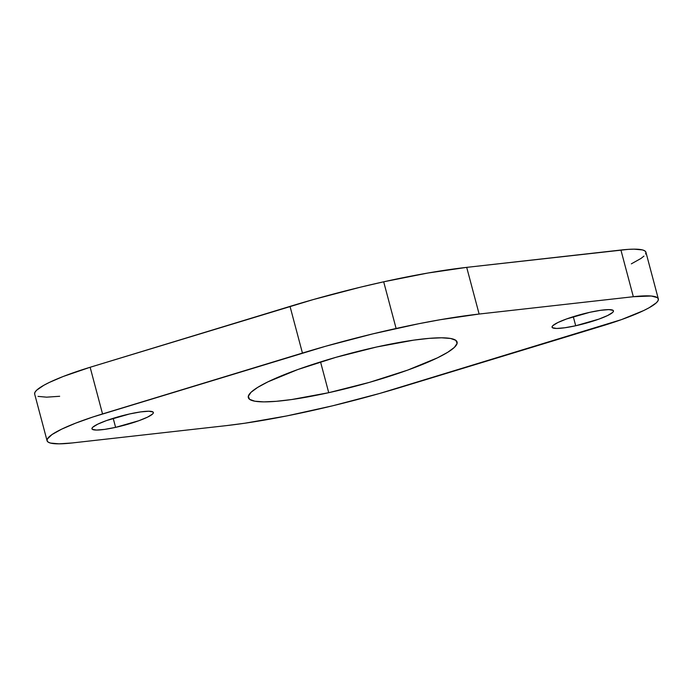 <?xml version="1.0" encoding="UTF-8"?>
<svg xmlns="http://www.w3.org/2000/svg" width="693" height="693" viewBox="0 0 693 693"><rect width="100%" height="100%" fill="white"/><g stroke="black" fill="none" stroke-linecap="round" stroke-linejoin="round"><path stroke-width="1.04" d="M575.71 325.753L573.302 316.701L575.71 325.753L598.925 319.109L607.692 315.497L612.673 312.422L613.47 311.244L613.088 310.36L608.896 309.606L600.727 310.291L589.812 312.309A31.774 4.86 -14.9 0 1 613.461 310.862A31.774 4.86 -14.9 0 1 575.71 325.753A31.774 4.86 -14.9 0 1 552.061 327.2A31.774 4.86 -14.9 0 1 589.812 312.309L566.605 318.945L557.83 322.557L552.858 325.632L552.052 326.819L552.434 327.702L556.626 328.456L564.804 327.763L575.71 325.753M115.601 427.364L113.193 418.321L115.601 427.364L138.817 420.729L147.592 417.117L152.564 414.042L153.37 412.855L152.988 411.971L148.796 411.226L140.618 411.911L129.712 413.929A31.774 4.86 -14.9 0 1 153.361 412.474A31.774 4.86 -14.9 0 1 115.601 427.364A31.774 4.86 -14.9 0 1 91.952 428.82A31.774 4.86 -14.9 0 1 129.712 413.929L106.497 420.564L97.722 424.177L92.749 427.252L91.952 428.439L92.325 429.322L96.526 430.067L104.695 429.383L115.601 427.364M328.733 392.688L320.547 361.928L328.733 392.688L369.473 382.354L407.657 370.114L437.474 357.839L447.765 352.269L454.391 347.384L457.12 343.356L455.829 340.35L450.58 338.47L441.562 337.803L429.14 338.366L413.773 340.133L376.689 346.985A108.021 16.528 -14.9 0 1 457.094 342.065A108.021 16.528 -14.9 0 1 328.733 392.688A108.021 16.528 -14.9 0 1 248.328 397.617A108.021 16.528 -14.9 0 1 376.689 346.985L335.949 357.319L297.765 369.56L267.94 381.843L257.657 387.404L251.031 392.299L248.302 396.327L249.593 399.333L254.842 401.204L263.851 401.879L276.282 401.316L291.64 399.54L328.733 392.688M34.65 394.022L34.962 392.29L36.616 390.228L43.832 385.273L49.246 382.475L63.245 376.464L90.133 367.264L313.175 299.593L360.377 287.197L383.688 281.8L427.928 273.025L466.701 267.368L620.911 250.034L633.333 296.717A78.205 11.963 -14.9 0 1 658.333 298.926L645.919 252.243A78.205 11.963 165.1 0 0 620.911 250.034L633.333 296.717L479.123 314.042L466.701 267.368A195.504 29.912 165.1 0 0 383.688 281.8L396.11 328.482A195.504 29.912 -14.9 0 1 479.123 314.042L633.333 296.717L651.281 296.015L657.31 297.6L658.35 298.978L658.038 300.71L656.384 302.772L649.168 307.727L643.754 310.525L621.43 319.629L379.825 393.407L332.623 405.803L286.677 415.947L244.837 423.224L226.299 425.632L72.089 442.966L59.018 443.841L50.476 443.07L48.112 442.073L47.072 440.705L47.384 438.964L52.01 434.554L61.668 429.149L75.667 423.146L93.009 416.961L325.589 346.266L372.799 333.879L418.745 323.726L440.35 319.698L479.123 314.042L466.701 267.368L627.962 249.393L633.982 249.159L642.524 249.93L644.888 250.927L645.928 252.295L645.616 254.036M643.962 256.098L640.99 258.446L631.332 263.851M59.667 396.283L46.604 397.167L38.054 396.387M658.333 298.926A78.205 11.963 -14.9 0 1 602.867 325.736L402.979 386.607A195.504 29.912 -14.9 0 1 226.299 425.632L72.089 442.966A78.205 11.963 -14.9 0 1 47.081 440.757A78.205 11.963 -14.9 0 1 102.547 413.938L90.133 367.264A78.205 11.963 165.1 0 0 34.667 394.074L47.081 440.757M102.547 413.938L90.133 367.264L290.02 306.393L302.443 353.066L102.547 413.938M302.443 353.066A195.504 29.912 -14.9 0 1 396.11 328.482L383.688 281.8A195.504 29.912 165.1 0 0 290.02 306.393L302.443 353.066"/></g></svg>
